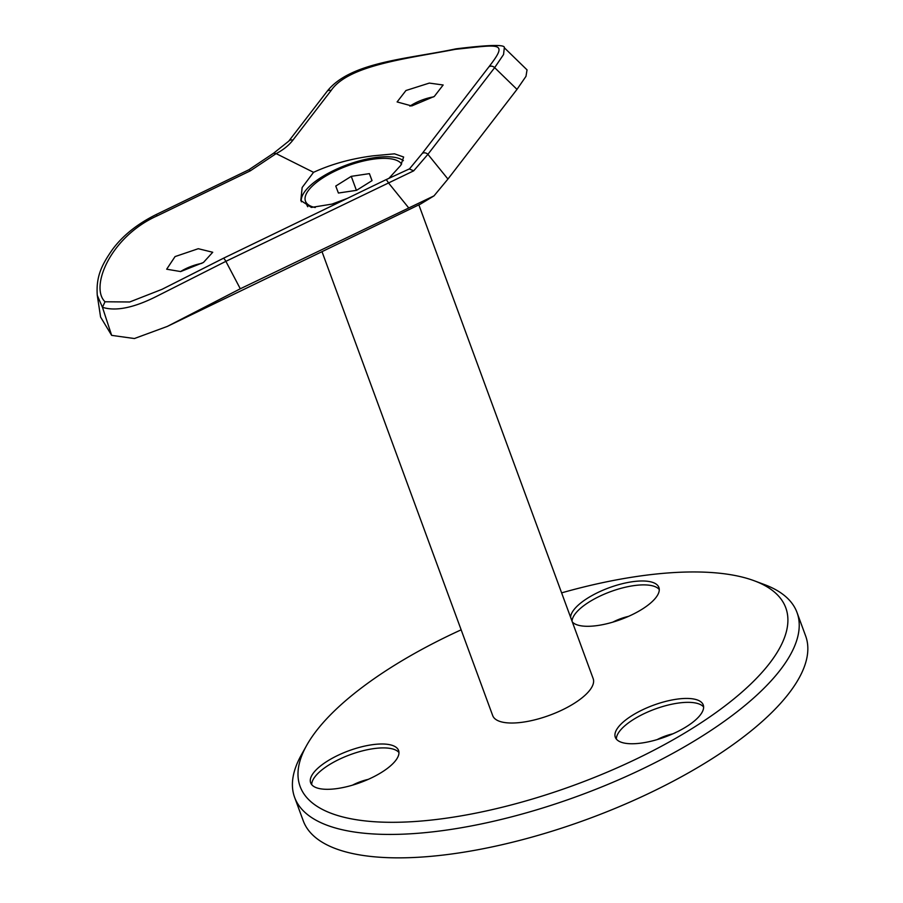 <?xml version="1.0" encoding="UTF-8"?>
<svg xmlns="http://www.w3.org/2000/svg" width="903" height="903" viewBox="0 0 903 903"><rect width="100%" height="100%" fill="white"/><g stroke="black" fill="none" stroke-linecap="round" stroke-linejoin="round"><path stroke-width="1.35" d="M461.14 629.831A258.743 93.427 -20.2 0 0 306.569 745.562A258.743 93.427 -20.2 0 0 450.157 817.633A258.743 93.427 -20.2 0 0 727.942 703.651A258.743 93.427 -20.2 0 0 754.344 580.81A258.743 93.427 -20.2 0 0 635.735 576.633A258.743 93.427 -20.2 0 0 561.621 592.865M754.344 580.81L764.502 584.602A267.66 96.644 159.8 0 1 797.022 612.516A267.66 96.644 159.8 0 1 449.829 829.597A267.66 96.644 159.8 0 1 294.615 797.36A267.66 96.644 159.8 0 1 301.286 755.032L306.569 745.562M337.824 788.466A46.843 16.909 -20.2 0 0 398.584 750.483A46.843 16.909 -20.2 0 0 371.415 744.84A46.843 16.909 -20.2 0 0 310.666 782.833A46.843 16.909 -20.2 0 0 337.824 788.466M398.968 752.56A46.843 16.909 -20.2 0 0 372.86 748.745A46.843 16.909 -20.2 0 0 311.716 784.662M642.485 742.909A46.843 16.909 -20.2 0 0 703.234 704.927A46.843 16.909 -20.2 0 0 676.076 699.283A46.843 16.909 -20.2 0 0 615.315 737.277A46.843 16.909 -20.2 0 0 642.485 742.909M703.618 707.004A46.843 16.909 -20.2 0 0 677.51 703.189A46.843 16.909 -20.2 0 0 616.365 739.105M572.344 622.009A46.843 16.909 -20.2 0 0 598.136 625.452A46.843 16.909 -20.2 0 0 658.897 587.469A46.843 16.909 -20.2 0 0 631.739 581.825A46.843 16.909 -20.2 0 0 570.594 617.257M659.28 589.546A46.843 16.909 -20.2 0 0 633.172 585.731A46.843 16.909 -20.2 0 0 572.028 621.162M294.615 797.36L303.239 820.793A267.66 96.644 -20.2 0 0 458.453 853.019A267.66 96.644 -20.2 0 0 805.634 635.938L797.022 612.516M628.567 616.354A24.539 8.861 -20.2 0 0 612.787 622.156M672.916 733.812A24.539 8.861 -20.2 0 0 657.136 739.613M368.255 779.368A24.539 8.861 -20.2 0 0 352.475 785.17M321.999 251.655L492.711 715.616A53.537 19.324 -20.2 0 0 529.068 721.125A53.537 19.324 -20.2 0 0 582.142 697.748A53.537 19.324 -20.2 0 0 593.181 678.65L418.857 204.846M306.93 205.128A51.618 18.636 -20.2 0 0 306.941 205.173A51.618 18.636 -20.2 0 0 306.964 205.229A51.618 18.636 -20.2 0 0 307.754 206.731M401.621 164.075A51.618 18.636 -20.2 0 0 345.397 166.626A51.618 18.636 -20.2 0 0 305.462 201.155A51.618 18.636 -20.2 0 0 305.485 201.211A51.618 18.636 -20.2 0 0 315.249 207.532M372.047 180.623L356.55 190.33L338.399 193.039L335.758 186.052L351.267 176.345L369.406 173.624L372.047 180.623M356.414 190.352L351.267 176.345M371.991 180.656L369.406 173.624M385.637 179.889A4.459 1.084 64.2 0 1 385.739 179.81L409.522 168.838L422.107 153.612L488.85 66.924C508.66 41.278 500.601 44.631 455.315 49.338C406.643 58.684 348.231 65.264 331.108 90.514L292.888 140.157C288.87 145.372 283.294 149.864 276.149 153.612L250.3 170.848A4.459 1.084 -115.8 0 0 248.856 169.764L273.598 153.217L288.757 141.15L326.976 91.508C350.082 61.743 408.393 58.988 456.049 48.83L456.162 48.818C489.37 44.755 505.42 44.405 504.314 47.757L503.558 54.519L494.652 67.646L427.909 154.323L413.709 170.825L225.874 261.339L156.614 296.342C133.802 307.855 115.742 311.512 102.445 307.291L111.645 335.363L100.583 317.043L97.276 295.337L102.445 307.291L105.03 301.771L129.682 301.986L162.066 289.31L223.131 258.427A4.459 1.084 64.2 0 1 223.233 258.348A4.459 1.084 64.2 0 1 225.874 261.339L240.3 288.779L167.247 326.446L134.389 338.535L111.645 335.363M411.723 105.944L434.32 96.418L443.159 84.995L429.32 83.087L405.955 90.514L397.106 101.937L411.723 105.944M301.399 201.821A55.76 20.137 159.8 0 1 374.045 157.754A55.76 20.137 159.8 0 1 403.37 160.632M347.237 198.412L331.999 204.101L311.4 207.43L300.812 200.534L302.144 187.519L313.544 172.326L276.149 153.612L273.598 153.217M389.035 178.23L400.797 165.317L403.641 157.009L394.521 153.826L373.323 155.801C351.357 158.589 331.424 164.098 313.544 172.326M180.679 271.566L203.446 262.468L212.724 252.264L198.276 248.709L175.058 256.587L166.671 269.207L180.679 271.566M422.107 153.612A4.459 3.612 -142.4 0 1 427.909 154.323L447.944 179.054L434.004 195.872L420.527 204.044L167.247 326.446M434.004 195.872L240.3 288.779M201.888 263.349A24.539 8.861 -20.2 0 0 180.487 271.6M250.3 170.848L157.246 215.817C110.459 236.62 89.634 287.143 105.03 301.771M447.944 179.054L517.001 89.374L494.652 67.646A4.459 3.612 -142.4 0 0 488.85 66.924M504.314 47.757L527.036 69.87L525.986 76.337L517.001 89.374M409.928 106.159A24.539 8.861 159.8 0 1 433.7 96.858M456.049 48.83L455.315 49.338M409.285 168.974L413.709 170.825M408.416 207.532L388.392 182.801A4.459 1.084 64.2 0 0 385.739 179.81L223.233 258.348L162.066 289.31M157.246 215.817A4.459 1.084 -115.8 0 0 155.79 214.733C137.121 224.102 122.684 235.683 112.491 249.465C101.757 264.839 95.944 276.442 97.276 295.337M288.757 141.15A4.459 3.612 37.6 0 1 292.888 140.157M326.976 91.508A4.459 3.612 37.6 0 1 331.108 90.514M306.941 205.173L305.462 201.155M248.856 169.764L155.79 214.733"/></g></svg>
